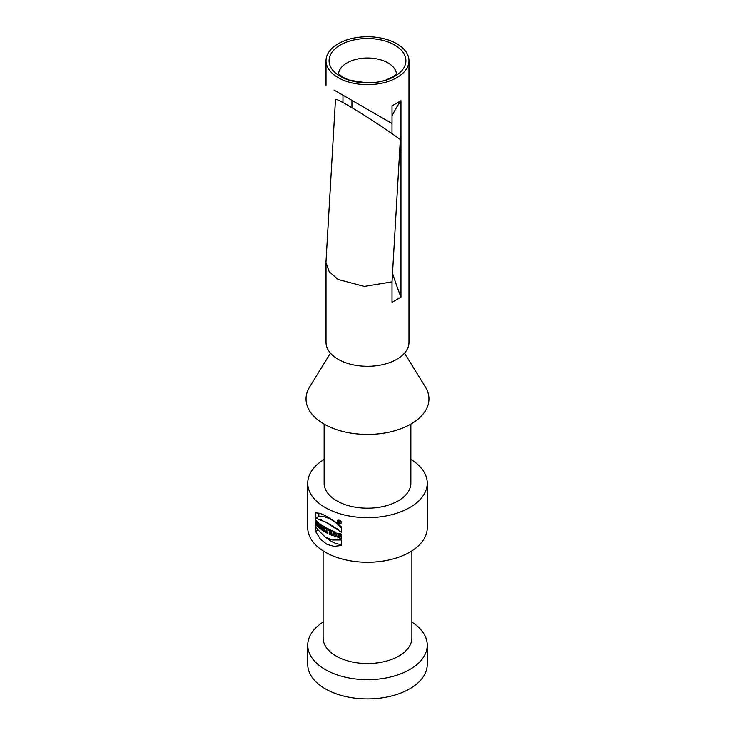 <?xml version="1.0" encoding="UTF-8"?>
<svg xmlns="http://www.w3.org/2000/svg" width="735" height="735" viewBox="0 0 735 735"><rect width="100%" height="100%" fill="white"/><g stroke="black" fill="none" stroke-linecap="round" stroke-linejoin="round"><path stroke-width="1.1" d="M325.238 537.083L317.584 529.457L315.545 526.03L315.545 531.478L320.423 539.159L326.992 544.387L334.149 546.371L341.343 545.453L341.343 540.005L332.321 539.986L325.238 537.083M324.383 531.57A59.765 34.508 0 0 0 325.238 532.067A59.765 34.508 0 0 0 325.752 532.361L324.888 529.88L325.357 528.318L324.144 526.664A59.765 34.508 180 0 1 322.546 525.644L322.546 530.404A59.765 34.508 0 0 0 323.611 531.093L323.611 529.356A59.765 34.508 0 0 0 323.657 529.393L324.383 531.57L325.293 531.047M325.238 521.868L315.545 518.23L315.545 512.782L320.423 513.517L325.238 515.584L334.149 521.051L341.343 526.756L341.343 532.204L325.238 521.868M324.126 459.421A59.765 34.508 0 0 0 307.735 483.161A59.765 34.508 0 0 0 325.238 507.554A59.765 34.508 0 0 0 390.368 515.033A59.765 34.508 0 0 0 427.265 483.161A59.765 34.508 0 0 0 410.874 459.421M307.735 483.161L307.735 527.776A59.765 34.508 0 0 0 325.238 552.169A59.765 34.508 0 0 0 390.368 559.647A59.765 34.508 0 0 0 427.265 527.776L427.265 483.161M339.386 523.871L340.884 523.789C341.83 521.473 340.847 520.27 337.935 520.178C336.85 521.501 337.328 522.732 339.386 523.871M318.338 522.53A59.765 34.508 180 0 1 317.437 521.749L317.437 523.485A59.765 34.508 180 0 1 316.473 522.603L316.473 520.867A59.765 34.508 180 0 1 315.637 520.049L315.637 524.818A59.765 34.508 0 0 0 316.473 525.635L316.473 523.752A59.765 34.508 0 0 0 317.437 524.643L317.437 526.517A59.765 34.508 0 0 0 318.338 527.289L318.338 522.53M318.668 527.565A59.765 34.508 0 0 0 319.615 528.318L319.808 527.684A59.765 34.508 0 0 0 320.947 528.529L321.149 529.457A59.765 34.508 0 0 0 322.169 530.165L320.929 524.533A59.765 34.508 180 0 1 319.826 523.724L318.668 527.565L320.102 526.738M325.807 527.629L325.807 528.787A59.765 34.508 0 0 0 326.717 529.283L326.717 532.893A59.765 34.508 0 0 0 327.893 533.509L327.893 529.907A59.765 34.508 0 0 0 328.848 530.376L328.848 529.228A59.765 34.508 180 0 1 325.807 527.629M329.5 529.54L329.5 534.299A59.765 34.508 0 0 0 330.75 534.878L330.75 530.119A59.765 34.508 180 0 1 329.5 529.54M331.715 530.541L331.715 535.31A59.765 34.508 0 0 0 332.955 535.824L332.955 533.169L334.232 536.339A59.765 34.508 0 0 0 335.959 536.982L335.959 532.213A59.765 34.508 180 0 1 334.645 531.736L334.645 534.327L333.396 531.24A59.765 34.508 180 0 1 331.715 530.541M341.169 535.126L338.578 534.382L338.063 535.447L338.569 536.495L339.68 536.991L339.68 535.549A59.765 34.508 0 0 0 341.169 535.99L341.169 538.296L340.222 538.286L337.879 537.368L336.667 535.438L336.979 533.803L338.219 533.215L341.169 534.088L341.169 535.126M323.106 622.067A59.765 34.508 0 0 0 307.735 645.165L307.735 664.412A59.765 34.508 0 0 0 325.238 688.805A59.765 34.508 0 0 0 390.368 696.284A59.765 34.508 0 0 0 427.265 664.412L427.265 645.165A59.765 34.508 0 0 0 411.894 622.067M307.735 645.165A59.765 34.508 0 0 0 325.238 669.557A59.765 34.508 0 0 0 390.368 677.045A59.765 34.508 0 0 0 427.265 645.165M323.106 550.873L323.106 637.916A44.394 25.633 0 0 0 336.106 656.043A44.394 25.633 0 0 0 384.488 661.601A44.394 25.633 0 0 0 411.894 637.916L411.894 550.873M324.126 424.095L324.126 483.161A43.374 25.045 0 0 0 336.832 500.866A43.374 25.045 0 0 0 384.102 506.296A43.374 25.045 0 0 0 410.874 483.161L410.874 424.095M404.535 353.14L425.418 387.06A61.474 35.491 180 0 1 367.5 434.44A61.474 35.491 180 0 1 309.582 387.06L330.465 353.14M340.333 76.394A38.422 22.179 0 0 0 404.608 66.444A38.422 22.179 0 0 0 357.559 39.277A38.422 22.179 0 0 0 340.333 76.394M408.991 60.702A41.491 23.952 0 0 0 367.5 36.75A41.491 23.952 0 0 0 326.009 60.702A41.491 23.952 0 0 0 338.155 77.644A41.491 23.952 0 0 0 383.376 82.834A41.491 23.952 0 0 0 408.991 60.702L408.991 342.345A41.491 23.952 0 0 1 383.376 364.477A41.491 23.952 0 0 1 338.155 359.277A41.491 23.952 0 0 1 326.009 342.345L326.009 262.56L329.188 271.729L338.155 279.502L364.33 286.448L392.021 281.891L400.345 139.604C376.081 121.826 334.25 96.055 335.472 99.638L325.982 261.807M351.936 100.373L351.936 107.677M384.148 118.978L344.421 96.037M392.003 133.678L392.003 123.508M392.031 281.882L392.031 302.333L400.97 297.179A239.059 138.024 60 0 1 392.527 273.236M392.031 115.946A239.059 138.024 60 0 1 400.97 100.732L400.97 297.179M334.03 90.047L392.031 123.526L392.031 105.895L400.97 100.732M342.969 102.56L342.969 95.201M331.715 535.31L332.955 534.584M336.106 528.437L337.558 528.842L337.815 529.623M332.955 533.169L333.938 532.599M334.232 536.339L335.959 535.337M338.036 529.779L338.605 529.448L338.605 530.183M334.645 534.327L335.959 533.573M339.68 536.991L341.169 536.137M329.5 534.299L330.75 533.582M334.131 527.124L335.261 527.868M325.807 528.787L326.827 528.189M330.631 524.919L333.534 526.738M326.717 529.283L327.764 528.676M326.717 532.893L327.893 532.213M327.893 529.907L328.848 529.356M323.611 527.482A59.765 34.508 0 0 0 323.859 527.638L323.859 528.649A59.765 34.508 180 0 1 323.611 528.493L323.611 527.482L324.53 526.958M325.265 528.052L323.859 528.649M323.657 529.393L325.375 528.401M327.231 522.943L328.968 523.88A1.865 1.075 60 0 1 329.289 524.119M322.546 530.404L323.611 529.788M323.611 529.356L325.366 528.346M320.736 527.574L320.368 525.856L320.01 527.032A59.765 34.508 0 0 0 320.736 527.574L321.498 527.133M320.368 525.856L321.121 525.424M319.808 527.684L320.414 527.335M320.947 528.529L321.709 528.088M321.149 529.457L321.912 529.007M320.827 519.792L321.36 519.489L321.36 520.022M317.437 523.485L318.338 522.962M315.637 524.818L316.473 524.331M316.473 523.752L317.235 523.311M317.437 524.643L318.338 524.119M317.437 526.517L318.338 525.994M315.545 531.478L318.007 530.054M341.343 544.313A30.585 17.658 60 0 1 326.129 537.616M315.545 518.23L318.861 516.31A36.383 21.003 60 0 1 341.343 527.877M318.861 513.076L318.861 516.31M338.155 520.463C337.236 521.584 337.641 522.622 339.386 523.577L340.645 523.513M339.359 522.144A59.765 34.508 180 0 1 339.074 522.052L339.074 522.925A59.765 34.508 180 0 1 338.743 522.815L338.743 520.803A59.765 34.508 0 0 0 339.561 521.051L340.213 523.274A59.765 34.508 180 0 1 339.846 523.164L339.359 522.144L340.195 521.666M339.074 521.188L339.074 521.767A59.765 34.508 0 0 0 339.561 521.914L339.561 521.336A59.765 34.508 180 0 1 339.074 521.188L339.395 521.005M339.561 521.914L339.827 521.188M338.513 73.913A29.032 16.758 180 0 1 367.5 58.01A29.032 16.758 180 0 1 396.487 73.913M323.859 527.638L324.714 527.151M338.247 73.537L342.731 77.239L349.483 80.179L366.811 82.862C373.913 82.88 380.252 81.953 385.801 80.078L393.4 76.55L396.753 73.537M326.009 85.407L326.009 60.702M339.993 533.555L338.964 534.152M338.918 520.022L338.412 520.307M341.49 523.026L340.36 523.678"/></g></svg>
